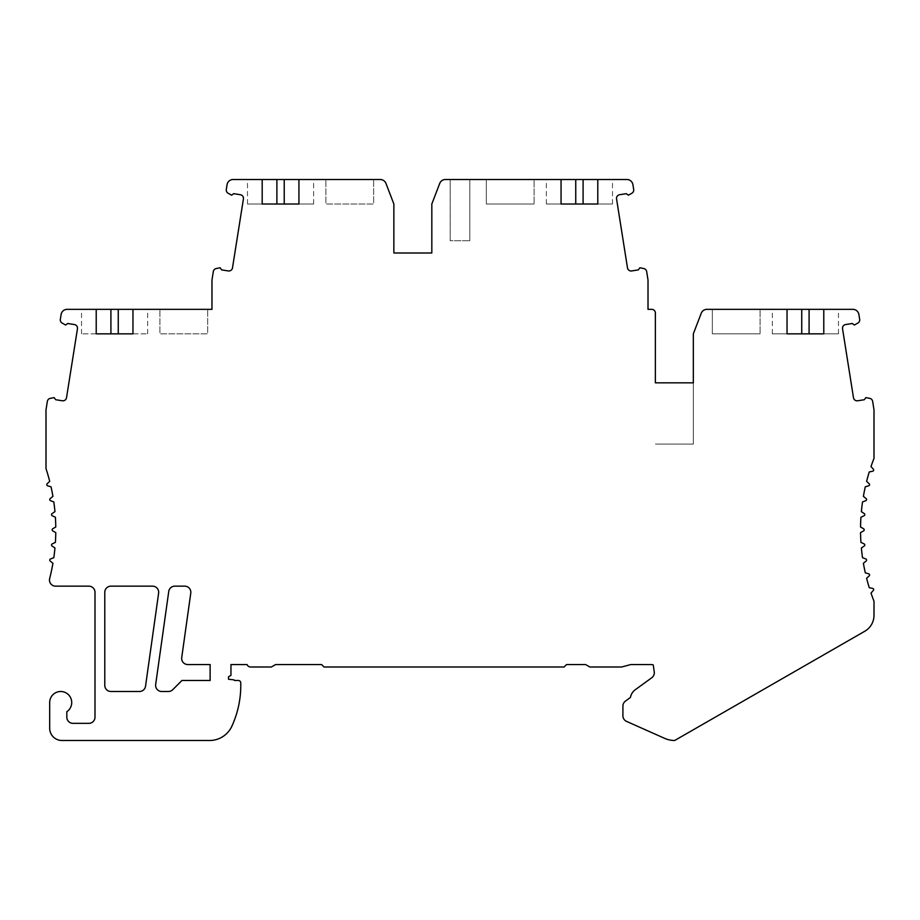 <?xml version="1.0" encoding="UTF-8"?>
<svg xmlns="http://www.w3.org/2000/svg" width="920" height="920" viewBox="0 0 920 920"><rect width="100%" height="100%" fill="white"/><g stroke="black" fill="none" stroke-linecap="round" stroke-linejoin="round"><path stroke-width="0.69" stroke-dasharray="4.6 3.45" d="M655.362 382.835L655.362 313.018A3.68 3.68 0 0 0 651.693 309.339L648.013 309.339L648.013 280.519A6.129 6.129 0 0 0 647.944 279.565L646.668 271.561A3.68 3.68 0 0 0 643.747 268.536L639.871 267.777L638.342 269.882L631.695 270.94A3.68 3.68 0 0 1 627.486 267.881L616.561 198.927A3.68 3.68 0 0 1 619.62 194.718L626.279 193.671L628.383 195.189L631.821 193.28A3.68 3.68 0 0 0 633.673 189.497L632.914 184.678A6.129 6.129 0 0 0 626.865 179.504L445.441 179.504A6.129 6.129 0 0 0 439.725 183.436L431.825 204.01L431.825 253L393.863 253L393.863 204.01L385.963 183.436A6.129 6.129 0 0 0 380.247 179.504L233.117 179.504A6.129 6.129 0 0 0 227.067 184.678L226.308 189.497A3.68 3.68 0 0 0 228.16 193.28L231.61 195.189L233.714 193.671L240.361 194.718A3.68 3.68 0 0 1 243.42 198.927L232.495 267.881A3.68 3.68 0 0 1 228.286 270.94L221.639 269.882L220.11 267.777L216.234 268.536A3.68 3.68 0 0 0 213.314 271.561L212.048 279.565A6.129 6.129 0 0 0 211.968 280.519L211.968 309.339L67.148 309.339A6.129 6.129 0 0 0 61.099 314.513L60.34 319.332A3.68 3.68 0 0 0 62.192 323.115L65.642 325.024L67.746 323.495L74.393 324.553A3.68 3.68 0 0 1 77.452 328.762L66.528 397.716A3.68 3.68 0 0 1 62.318 400.775L55.671 399.717L54.142 397.612L50.267 398.36A3.68 3.68 0 0 0 47.346 401.396L46.08 409.4A6.129 6.129 0 0 0 46 410.354L46 468.625A195.971 195.971 0 0 1 49.703 481.332L47.161 483.747A1.23 1.23 0 0 0 47.656 485.817L51.025 486.806A195.971 195.971 0 0 1 52.923 496.374L50.197 498.594A1.23 1.23 0 0 0 50.531 500.687L53.808 501.94A195.971 195.971 0 0 1 54.958 511.635L52.06 513.625A1.23 1.23 0 0 0 52.221 515.74L55.395 517.247A195.971 195.971 0 0 1 55.775 526.999L52.739 528.759A1.23 1.23 0 0 0 52.739 530.874L55.775 532.634A195.971 195.971 0 0 1 55.395 542.386L52.221 543.892A1.23 1.23 0 0 0 52.06 546.009L54.958 547.998A195.971 195.971 0 0 1 53.808 557.692L50.531 558.946A1.23 1.23 0 0 0 50.197 561.039L52.923 563.259A195.971 195.971 0 0 1 49.657 578.519A6.129 6.129 0 0 0 55.579 586.155L88.872 586.155A6.129 6.129 0 0 1 94.99 592.284L94.99 717.22A6.129 6.129 0 0 1 88.872 723.338L72.944 723.338A6.129 6.129 0 0 1 66.826 717.22L66.826 711.689A11.028 11.028 0 0 0 65.895 692.794A11.028 11.028 0 0 0 49.68 702.523L49.68 728.237A12.247 12.247 0 0 0 61.927 740.496L209.599 740.496A24.495 24.495 0 0 0 231.874 726.202A97.991 97.991 0 0 0 240.752 682.858A2.449 2.449 0 0 0 238.303 680.478L234.496 680.478A1.23 1.23 0 0 0 233.657 679.822L228.505 679.247L228.505 676.798L230.954 675.383L230.954 664.55L247.089 664.55A3.68 3.68 0 0 0 250.55 667L271.377 667L275.62 664.55L321.586 664.55L324.047 667L564.109 667L566.559 664.55L585.591 664.55L589.835 667L621.678 667L630.821 664.55L651.072 664.55A6.129 6.129 0 0 1 653.257 664.953L654.235 671.933A6.129 6.129 0 0 1 651.774 677.741L635.306 689.701A12.247 12.247 0 0 0 630.442 697.463L625.428 701.109A6.129 6.129 0 0 0 622.909 706.065L622.909 715.794A6.129 6.129 0 0 0 626.543 721.383L664.688 738.369A24.495 24.495 0 0 0 674.659 740.496L864.811 631.235A18.377 18.377 0 0 0 874 615.319L874 601.231A195.971 195.971 0 0 1 871.01 593.055L873.356 590.444A1.23 1.23 0 0 0 872.7 588.42L869.262 587.696A195.971 195.971 0 0 1 866.617 578.3L869.17 575.885A1.23 1.23 0 0 0 868.675 573.816L865.306 572.827A195.971 195.971 0 0 1 863.397 563.259L866.134 561.039A1.23 1.23 0 0 0 865.8 558.946L862.523 557.692A195.971 195.971 0 0 1 861.373 547.998L864.271 546.009A1.23 1.23 0 0 0 864.098 543.892L860.924 542.386A195.971 195.971 0 0 1 860.545 532.634L863.592 530.874A1.23 1.23 0 0 0 863.592 528.759L860.545 526.999A195.971 195.971 0 0 1 860.924 517.247L864.098 515.74A1.23 1.23 0 0 0 864.271 513.625L861.373 511.635A195.971 195.971 0 0 1 862.523 501.94L865.8 500.687A1.23 1.23 0 0 0 866.134 498.594L863.397 496.374A195.971 195.971 0 0 1 865.306 486.806L868.675 485.817A1.23 1.23 0 0 0 869.17 483.747L866.617 481.332A195.971 195.971 0 0 1 869.262 471.937L872.7 471.212A1.23 1.23 0 0 0 873.356 469.188L871.01 466.578A195.971 195.971 0 0 1 874 458.401L874 410.354A6.129 6.129 0 0 0 873.919 409.4L872.654 401.396A3.68 3.68 0 0 0 869.733 398.36L865.858 397.612L864.328 399.717L857.681 400.775A3.68 3.68 0 0 1 853.472 397.716L842.547 328.762A3.68 3.68 0 0 1 845.606 324.553L852.253 323.495L854.358 325.024L857.808 323.115A3.68 3.68 0 0 0 859.659 319.332L858.9 314.513A6.129 6.129 0 0 0 852.851 309.339L706.951 309.339A6.129 6.129 0 0 0 701.224 313.272L693.335 333.845L693.335 382.835L655.362 382.835L693.335 382.835L693.335 444.072L655.362 444.072L693.335 444.072L693.335 382.835M210.128 664.55L187.783 664.55A6.129 6.129 0 0 1 181.723 657.57L190.773 593.135A6.129 6.129 0 0 0 184.713 586.155L174.811 586.155A6.129 6.129 0 0 0 168.751 591.433L155.664 684.526A6.129 6.129 0 0 0 161.736 691.495L168.394 691.495A6.129 6.129 0 0 0 172.73 689.701L181.953 680.478L210.128 680.478L210.128 664.55M158.619 593.135L145.532 686.228A6.129 6.129 0 0 1 139.472 691.495L110.917 691.495A6.129 6.129 0 0 1 104.788 685.377L104.788 592.284A6.129 6.129 0 0 1 110.917 586.155L152.547 586.155A6.129 6.129 0 0 1 158.619 593.135M787.037 309.339L772.34 309.339L787.037 309.339L787.037 333.845L772.34 333.845L787.037 333.845M823.779 309.339L838.476 309.339L823.779 309.339L823.779 333.845L838.476 333.845L823.779 333.845M760.092 309.339L712.321 309.339L760.092 309.339L760.092 333.845L760.092 309.339M801.734 333.845L809.082 333.845M96.221 333.845L81.523 333.845L96.221 333.845L96.221 309.339L81.523 309.339L96.221 309.339M110.917 333.845L118.266 333.845M132.963 333.845L147.66 333.845L132.963 333.845L132.963 309.339L147.66 309.339L132.963 309.339M159.907 309.339L207.678 309.339L159.907 309.339L159.907 333.845L207.678 333.845L207.678 309.339L207.678 333.845L159.907 333.845L159.907 309.339M262.188 179.504L247.492 179.504L262.188 179.504L262.188 204.01L247.492 204.01L262.188 204.01M298.931 179.504L313.628 179.504L298.931 179.504L298.931 204.01L313.628 204.01L298.931 204.01M325.875 179.504L373.647 179.504L325.875 179.504L325.875 204.01L373.647 204.01L373.647 179.504L373.647 204.01L325.875 204.01L325.875 179.504M276.885 204.01L284.234 204.01M561.05 179.504L546.353 179.504L561.05 179.504L561.05 204.01L546.353 204.01L561.05 204.01M597.793 179.504L612.49 179.504L597.793 179.504L597.793 204.01L612.49 204.01L597.793 204.01M534.106 179.504L486.335 179.504L534.106 179.504L534.106 204.01L534.106 179.504M469.798 179.504L450.202 179.504L469.798 179.504L469.798 240.752L469.798 179.504M575.747 204.01L583.096 204.01M486.335 204.01L486.335 179.504L486.335 204.01L534.106 204.01L486.335 204.01M450.202 240.752L450.202 179.504L450.202 240.752L469.798 240.752L450.202 240.752M712.321 333.845L712.321 309.339L712.321 333.845L760.092 333.845L712.321 333.845M772.34 333.845L772.34 309.339M838.476 333.845L838.476 309.339M147.66 333.845L147.66 309.339M81.523 333.845L81.523 309.339M313.628 204.01L313.628 179.504M247.492 204.01L247.492 179.504M546.353 204.01L546.353 179.504M612.49 204.01L612.49 179.504"/><path stroke-width="1.38" d="M597.793 179.504L583.096 179.504L583.096 204.01L597.793 204.01L597.793 179.504L626.865 179.504A6.129 6.129 0 0 1 632.914 184.678L633.673 189.497A3.68 3.68 0 0 1 631.821 193.28L628.383 195.189L626.279 193.671L619.62 194.718A3.68 3.68 0 0 0 616.561 198.927L627.486 267.881A3.68 3.68 0 0 0 631.695 270.94L638.342 269.882L639.871 267.777L643.747 268.536A3.68 3.68 0 0 1 646.668 271.561L647.944 279.565A6.129 6.129 0 0 1 648.013 280.519L648.013 309.339L651.693 309.339A3.68 3.68 0 0 1 655.362 313.018L655.362 382.835L693.335 382.835L693.335 333.845L701.224 313.272A6.129 6.129 0 0 1 706.951 309.339L787.037 309.339L787.037 333.845L801.734 333.845L801.734 309.339L787.037 309.339M801.734 309.339L852.851 309.339A6.129 6.129 0 0 1 858.9 314.513L859.659 319.332A3.68 3.68 0 0 1 857.808 323.115L854.358 325.024L852.253 323.495L845.606 324.553A3.68 3.68 0 0 0 842.547 328.762L853.472 397.716A3.68 3.68 0 0 0 857.681 400.775L864.328 399.717L865.858 397.612L869.733 398.36A3.68 3.68 0 0 1 872.654 401.396L873.919 409.4A6.129 6.129 0 0 1 874 410.354L874 458.401A195.971 195.971 0 0 0 871.01 466.578L873.356 469.188A1.23 1.23 0 0 1 872.7 471.212L869.262 471.937A195.971 195.971 0 0 0 866.617 481.332L869.17 483.747A1.23 1.23 0 0 1 868.675 485.817L865.306 486.806A195.971 195.971 0 0 0 863.397 496.374L866.134 498.594A1.23 1.23 0 0 1 865.8 500.687L862.523 501.94A195.971 195.971 0 0 0 861.373 511.635L864.271 513.625A1.23 1.23 0 0 1 864.098 515.74L860.924 517.247A195.971 195.971 0 0 0 860.545 526.999L863.592 528.759A1.23 1.23 0 0 1 863.592 530.874L860.545 532.634A195.971 195.971 0 0 0 860.924 542.386L864.098 543.892A1.23 1.23 0 0 1 864.271 546.009L861.373 547.998A195.971 195.971 0 0 0 862.523 557.692L865.8 558.946A1.23 1.23 0 0 1 866.134 561.039L863.397 563.259A195.971 195.971 0 0 0 865.306 572.827L868.675 573.816A1.23 1.23 0 0 1 869.17 575.885L866.617 578.3A195.971 195.971 0 0 0 869.262 587.696L872.7 588.42A1.23 1.23 0 0 1 873.356 590.444L871.01 593.055A195.971 195.971 0 0 0 874 601.231L874 615.319A18.377 18.377 0 0 1 864.811 631.235L674.659 740.496A24.495 24.495 0 0 1 664.688 738.369L626.543 721.383A6.129 6.129 0 0 1 622.909 715.794L622.909 706.065A6.129 6.129 0 0 1 625.428 701.109L630.442 697.463A12.247 12.247 0 0 1 635.306 689.701L651.774 677.741A6.129 6.129 0 0 0 654.235 671.933L653.257 664.953A6.129 6.129 0 0 0 651.072 664.55L630.821 664.55L621.678 667L589.835 667L585.591 664.55L566.559 664.55L564.109 667L324.047 667L321.586 664.55L275.62 664.55L271.377 667L250.55 667A3.68 3.68 0 0 1 247.089 664.55L230.954 664.55L230.954 675.383L228.505 676.798L228.505 679.247L233.657 679.822A1.23 1.23 0 0 1 234.496 680.478L238.303 680.478A2.449 2.449 0 0 1 240.752 682.858A97.991 97.991 0 0 1 231.874 726.202A24.495 24.495 0 0 1 209.599 740.496L61.927 740.496A12.247 12.247 0 0 1 49.68 728.237L49.68 702.523A11.028 11.028 0 0 1 60.697 691.495A11.028 11.028 0 0 1 66.826 711.689L66.826 717.22A6.129 6.129 0 0 0 72.944 723.338L88.872 723.338A6.129 6.129 0 0 0 94.99 717.22L94.99 592.284A6.129 6.129 0 0 0 88.872 586.155L55.579 586.155A6.129 6.129 0 0 1 49.657 578.519A195.971 195.971 0 0 0 52.923 563.259L50.197 561.039A1.23 1.23 0 0 1 50.531 558.946L53.808 557.692A195.971 195.971 0 0 0 54.958 547.998L52.06 546.009A1.23 1.23 0 0 1 52.221 543.892L55.395 542.386A195.971 195.971 0 0 0 55.775 532.634L52.739 530.874A1.23 1.23 0 0 1 52.739 528.759L55.775 526.999A195.971 195.971 0 0 0 55.395 517.247L52.221 515.74A1.23 1.23 0 0 1 52.06 513.625L54.958 511.635A195.971 195.971 0 0 0 53.808 501.94L50.531 500.687A1.23 1.23 0 0 1 50.197 498.594L52.923 496.374A195.971 195.971 0 0 0 51.025 486.806L47.656 485.817A1.23 1.23 0 0 1 47.161 483.747L49.703 481.332A195.971 195.971 0 0 0 46 468.625L46 410.354A6.129 6.129 0 0 1 46.08 409.4L47.346 401.396A3.68 3.68 0 0 1 50.267 398.36L54.142 397.612L55.671 399.717L62.318 400.775A3.68 3.68 0 0 0 66.528 397.716L77.452 328.762A3.68 3.68 0 0 0 74.393 324.553L67.746 323.495L65.642 325.024L62.192 323.115A3.68 3.68 0 0 1 60.34 319.332L61.099 314.513A6.129 6.129 0 0 1 67.148 309.339L96.221 309.339L96.221 333.845L110.917 333.845L110.917 309.339L132.963 309.339L132.963 333.845L96.221 333.845M809.082 309.339L809.082 333.845L823.779 333.845L787.037 333.845M823.779 309.339L823.779 333.845M132.963 309.339L211.968 309.339L211.968 280.519A6.129 6.129 0 0 1 212.048 279.565L213.314 271.561A3.68 3.68 0 0 1 216.234 268.536L220.11 267.777L221.639 269.882L228.286 270.94A3.68 3.68 0 0 0 232.495 267.881L243.42 198.927A3.68 3.68 0 0 0 240.361 194.718L233.714 193.671L231.61 195.189L228.16 193.28A3.68 3.68 0 0 1 226.308 189.497L227.067 184.678A6.129 6.129 0 0 1 233.117 179.504L262.188 179.504L262.188 204.01L276.885 204.01L276.885 179.504L380.247 179.504A6.129 6.129 0 0 1 385.963 183.436L393.863 204.01L393.863 253L431.825 253L431.825 204.01L439.725 183.436A6.129 6.129 0 0 1 445.441 179.504L561.05 179.504L561.05 204.01L575.747 204.01L575.747 179.504L561.05 179.504M284.234 179.504L284.234 204.01L298.931 204.01L262.188 204.01M298.931 204.01L298.931 179.504M597.793 204.01L561.05 204.01M145.532 686.228L158.619 593.135A6.129 6.129 0 0 0 152.547 586.155L110.917 586.155A6.129 6.129 0 0 0 104.788 592.284L104.788 685.377A6.129 6.129 0 0 0 110.917 691.495L139.472 691.495A6.129 6.129 0 0 0 145.532 686.228M210.128 664.55L187.783 664.55A6.129 6.129 0 0 1 181.723 657.57L190.773 593.135A6.129 6.129 0 0 0 184.713 586.155L174.811 586.155A6.129 6.129 0 0 0 168.751 591.433L155.664 684.526A6.129 6.129 0 0 0 161.736 691.495L168.394 691.495A6.129 6.129 0 0 0 172.73 689.701L181.953 680.478L210.128 680.478L210.128 664.55M118.266 309.339L118.266 333.845L132.963 333.845M110.917 309.339L96.221 309.339M276.885 179.504L262.188 179.504M575.747 179.504L583.096 179.504M693.335 382.835L655.362 382.835"/></g></svg>
